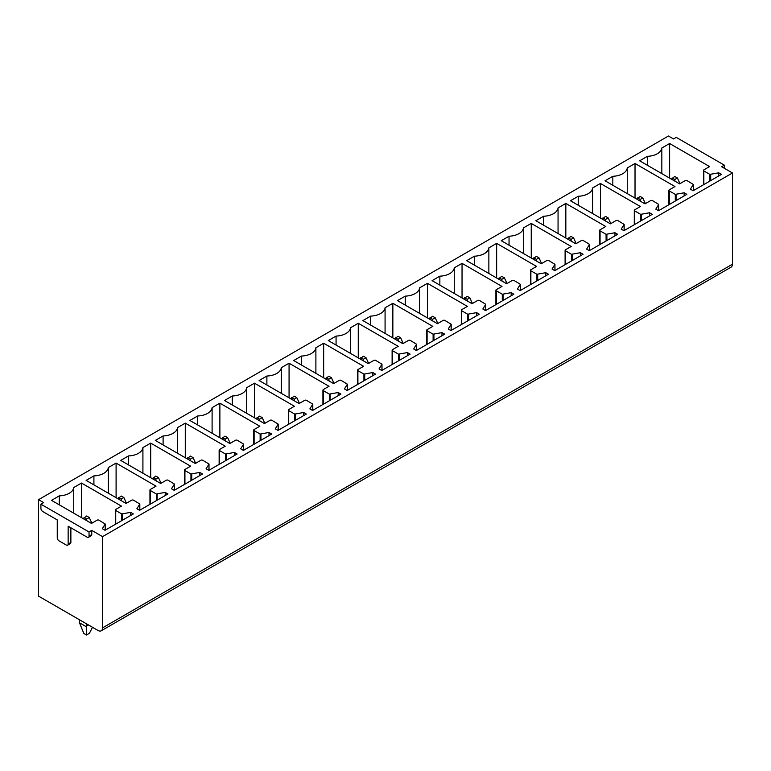 <?xml version="1.0" encoding="UTF-8"?>
<svg xmlns="http://www.w3.org/2000/svg" width="771" height="771" viewBox="0 0 771 771"><rect width="100%" height="100%" fill="white"/><g stroke="black" fill="none" stroke-linecap="round" stroke-linejoin="round"><path stroke-width="1.16" d="M38.55 499.675L38.55 596.137L98.023 630.476A6.419 3.71 60 0 0 101.232 630.794L731.12 267.132A6.419 3.71 60 0 0 732.45 264.193L732.45 172.974L102.562 536.635L91.759 530.39L89.031 531.971L40.911 504.186L43.639 502.605L38.55 499.675L668.438 136.014L673.517 138.953L676.244 137.373L724.364 165.158L721.646 166.729L732.45 172.974M115.727 509.429A1.282 0.742 0 0 0 115.351 509.949A1.282 0.742 0 0 0 115.727 510.469L121.751 513.949L130.627 512.358L133.344 513.929L105.02 530.294L102.292 528.713L105.222 523.991L98.929 520.174A1.282 0.742 0 0 0 97.117 520.174L91.489 523.422L51.532 500.36L59.309 495.869A15.41 8.895 0 0 0 73.727 487.542L81.495 483.06L121.452 506.123L115.727 509.429M130.627 515.51L130.627 512.358M59.309 504.841L59.309 495.869M73.727 513.168L73.727 487.542M81.495 517.659L81.495 483.06M150.326 489.45A1.282 0.742 0 0 0 149.95 489.98A1.282 0.742 0 0 0 150.326 490.501L156.349 493.98L165.216 492.39L167.943 493.96L139.609 510.315L136.891 508.744L139.821 504.012L133.528 500.196A1.282 0.742 0 0 0 131.716 500.196L126.078 503.453L86.13 480.381L93.908 475.89A15.41 8.895 0 0 0 108.316 467.573L116.093 463.082L156.05 486.144L150.326 489.45M184.924 469.481A1.282 0.742 0 0 0 184.548 470.002A1.282 0.742 0 0 0 184.924 470.522L190.948 474.001L199.814 472.411L202.532 473.982L174.207 490.346L171.48 488.766L174.41 484.043L168.126 480.227A1.282 0.742 0 0 0 166.305 480.227L160.676 483.475L120.729 460.412L128.497 455.921A15.41 8.895 0 0 0 142.914 447.594L150.692 443.113L190.639 466.176L184.924 469.481M219.513 449.503A1.282 0.742 0 0 0 219.137 450.033A1.282 0.742 0 0 0 219.513 450.553L225.537 454.032L234.403 452.442L237.131 454.013L208.806 470.368L206.079 468.797L209.008 464.065L202.715 460.248A1.282 0.742 0 0 0 200.903 460.248L195.275 463.506L155.318 440.434L163.095 435.943A15.41 8.895 0 0 0 177.513 427.626L185.281 423.134L225.238 446.207L219.513 449.503M254.112 429.534A1.282 0.742 0 0 0 253.736 430.054A1.282 0.742 0 0 0 254.112 430.584L260.135 434.054L269.002 432.464L271.729 434.044L243.395 450.399L240.677 448.828L243.607 444.096L237.314 440.28A1.282 0.742 0 0 0 235.492 440.28L229.864 443.527L189.917 420.465L197.694 415.974A15.41 8.895 0 0 0 212.102 407.647L219.88 403.166L259.827 426.228L254.112 429.534M288.711 409.555A1.282 0.742 0 0 0 288.335 410.085A1.282 0.742 0 0 0 288.711 410.606L294.734 414.085L303.601 412.495L306.318 414.066L277.994 430.42L275.266 428.849L278.196 424.117L271.912 420.301A1.282 0.742 0 0 0 270.091 420.301L264.463 423.558L224.506 400.486L232.283 396.005A15.41 8.895 0 0 0 246.701 387.678L254.478 383.187L294.426 406.259L288.711 409.555M323.3 389.586A1.282 0.742 0 0 0 322.924 390.107A1.282 0.742 0 0 0 323.3 390.637L329.323 394.106L338.19 392.516L340.917 394.097L312.583 410.451L309.865 408.881L312.795 404.149L306.501 400.332A1.282 0.742 0 0 0 304.69 400.332L299.061 403.58L259.104 380.517L266.882 376.026A15.41 8.895 0 0 0 281.29 367.709L289.067 363.218L329.024 386.281L323.3 389.586M357.898 369.608A1.282 0.742 0 0 0 357.522 370.138A1.282 0.742 0 0 0 357.898 370.658L363.922 374.137L372.788 372.547L375.516 374.118L347.181 390.473L344.454 388.902L347.393 384.18L341.1 380.363A1.282 0.742 0 0 0 339.279 380.363L333.65 383.611L293.703 360.539L301.471 356.057A15.41 8.895 0 0 0 315.888 347.731L323.666 343.24L363.613 366.312L357.898 369.608M392.497 349.639A1.282 0.742 0 0 0 392.111 350.159A1.282 0.742 0 0 0 392.487 350.689L398.511 354.168L407.387 352.578L410.105 354.149L381.78 370.504L379.053 368.933L381.982 364.201L375.699 360.385A1.282 0.742 0 0 0 373.877 360.385L368.249 363.633L328.292 340.57L336.069 336.079A15.41 8.895 0 0 0 350.487 327.762L358.264 323.271L398.212 346.333L392.497 349.639M427.086 329.66A1.282 0.742 0 0 0 426.71 330.19A1.282 0.742 0 0 0 427.086 330.711L433.109 334.19L441.976 332.6L444.703 334.171L416.369 350.526L413.651 348.955L416.581 344.232L410.288 340.416A1.282 0.742 0 0 0 408.476 340.416L402.848 343.664L362.89 320.591L370.668 316.11A15.41 8.895 0 0 0 385.076 307.783L392.853 303.292L432.81 326.364L427.086 329.66M461.684 309.691A1.282 0.742 0 0 0 461.309 310.212A1.282 0.742 0 0 0 461.684 310.742L467.708 314.221L476.574 312.631L479.302 314.202L450.968 330.557L448.24 328.986L451.18 324.254L444.886 320.437A1.282 0.742 0 0 0 443.065 320.437L437.436 323.685L397.489 300.623L405.257 296.131A15.41 8.895 0 0 0 419.675 287.814L427.452 283.323L467.399 306.386L461.684 309.691M496.273 289.723A1.282 0.742 0 0 0 495.898 290.243A1.282 0.742 0 0 0 496.273 290.763L502.297 294.243L511.173 292.652L513.891 294.223L485.566 310.588L482.839 309.007L485.769 304.285L479.475 300.468A1.282 0.742 0 0 0 477.663 300.468L472.035 303.716L432.078 280.654L439.855 276.163A15.41 8.895 0 0 0 454.273 267.836L462.041 263.354L501.998 286.417L496.273 289.723M530.872 269.744A1.282 0.742 0 0 0 530.496 270.274A1.282 0.742 0 0 0 530.872 270.794L536.895 274.274L545.762 272.683L548.489 274.254L520.155 290.609L517.437 289.038L520.367 284.306L514.074 280.49A1.282 0.742 0 0 0 512.262 280.49L506.624 283.738L466.677 260.675L474.454 256.184A15.41 8.895 0 0 0 488.862 247.867L496.64 243.376L536.597 266.438L530.872 269.744M565.471 249.775A1.282 0.742 0 0 0 565.095 250.296A1.282 0.742 0 0 0 565.471 250.816L571.494 254.295L580.361 252.705L583.078 254.276L554.754 270.64L552.026 269.06L554.956 264.337L548.673 260.521A1.282 0.742 0 0 0 546.851 260.521L541.223 263.769L501.275 240.706L509.043 236.215A15.41 8.895 0 0 0 523.461 227.888L531.238 223.407L571.186 246.469L565.471 249.775M600.06 229.797A1.282 0.742 0 0 0 599.684 230.327A1.282 0.742 0 0 0 600.06 230.847L606.083 234.326L614.95 232.736L617.677 234.307L589.352 250.662L586.625 249.091L589.555 244.359L583.262 240.542A1.282 0.742 0 0 0 581.45 240.542L575.821 243.8L535.864 220.728L543.642 216.237A15.41 8.895 0 0 0 558.059 207.919L565.827 203.428L605.784 226.501L600.06 229.797M634.658 209.828A1.282 0.742 0 0 0 634.282 210.348A1.282 0.742 0 0 0 634.658 210.878L640.682 214.348L649.548 212.757L652.276 214.338L623.941 230.693L621.224 229.112L624.153 224.39L617.86 220.573A1.282 0.742 0 0 0 616.039 220.573L610.41 223.821L570.463 200.759L578.24 196.268A15.41 8.895 0 0 0 592.648 187.941L600.426 183.459L640.373 206.522L634.658 209.828M669.257 189.849A1.282 0.742 0 0 0 668.881 190.379A1.282 0.742 0 0 0 669.257 190.9L675.28 194.379L684.147 192.789L686.865 194.359L658.54 210.714L655.813 209.143L658.742 204.411L652.459 200.595A1.282 0.742 0 0 0 650.637 200.595L645.009 203.852L605.052 180.78L612.829 176.289A15.41 8.895 0 0 0 627.247 167.972L635.025 163.481L674.972 186.553L669.257 189.849M669.613 143.512L709.571 166.575L703.846 169.88A1.282 0.742 0 0 0 703.47 170.401A1.282 0.742 0 0 0 703.846 170.931L709.869 174.4L718.736 172.81L721.463 174.391L693.129 190.745L690.411 189.174L693.341 184.442L687.048 180.626A1.282 0.742 0 0 0 685.236 180.626L679.608 183.874L639.651 160.811L647.428 156.32A15.41 8.895 0 0 0 661.836 148.003L669.613 143.512L669.613 178.111M199.814 475.562L199.814 472.411M128.497 464.894L128.497 455.921M142.914 473.221L142.914 447.594M150.692 477.712L150.692 443.113M269.002 435.615L269.002 432.464M197.694 424.956L197.694 415.974M212.102 433.273L212.102 407.647M219.88 437.764L219.88 403.166M338.19 395.668L338.19 392.516M266.882 385.008L266.882 376.026M281.29 393.326L281.29 367.709M289.067 397.817L289.067 363.218M407.387 355.72L407.387 352.578M336.069 345.061L336.069 336.079M350.487 353.378L350.487 327.762M358.264 357.869L358.264 323.271M476.574 315.773L476.574 312.631M405.257 305.114L405.257 296.131M419.675 313.431L419.675 287.814M427.452 317.922L427.452 283.323M545.762 275.825L545.762 272.683M474.454 265.166L474.454 256.184M488.862 273.483L488.862 247.867M496.64 277.974L496.64 243.376M614.95 235.878L614.95 232.736M543.642 225.219L543.642 216.237M558.059 233.536L558.059 207.919M565.827 238.027L565.827 203.428M684.147 195.93L684.147 192.789M612.829 185.271L612.829 176.289M627.247 193.598L627.247 167.972M635.025 198.08L635.025 163.481M40.911 504.186L40.911 508.378A2.573 1.484 60 0 0 42.723 511.52L57.256 519.914L57.256 537.734A2.573 1.484 60 0 0 59.068 540.876L66.335 545.068A2.573 1.484 60 0 0 67.617 545.203L70.344 543.632A2.573 1.484 60 0 0 70.874 542.456L70.874 527.769M89.031 531.971L89.031 536.163A2.573 1.484 60 0 1 88.501 537.339A2.573 1.484 60 0 1 87.219 537.214L68.147 526.198L68.147 544.027A2.573 1.484 60 0 1 67.617 545.203M89.031 536.163L91.759 534.592L91.759 530.39M91.759 534.592A2.573 1.484 60 0 1 91.229 535.768L88.501 537.339M102.562 536.635L102.562 627.854A6.419 3.71 60 0 1 101.232 630.794M718.736 175.961L718.736 172.81M647.428 165.302L647.428 156.32M661.836 173.62L661.836 148.003M724.364 168.309L724.364 165.158M600.426 218.058L600.426 183.459M592.648 213.567L592.648 187.941M578.24 205.24L578.24 196.268M649.548 215.909L649.548 212.757M531.238 258.006L531.238 223.407M523.461 253.514L523.461 227.888M509.043 245.188L509.043 236.215M580.361 255.856L580.361 252.705M462.041 297.953L462.041 263.354M454.273 293.462L454.273 267.836M439.855 285.135L439.855 276.163M511.173 295.804L511.173 292.652M392.853 337.9L392.853 303.292M385.076 333.409L385.076 307.783M370.668 325.083L370.668 316.11M441.976 335.742L441.976 332.6M323.666 377.838L323.666 343.24M315.888 373.357L315.888 347.731M301.471 365.03L301.471 356.057M372.788 375.689L372.788 372.547M254.478 417.786L254.478 383.187M246.701 413.304L246.701 387.678M232.283 404.977L232.283 396.005M303.601 415.636L303.601 412.495M185.281 457.733L185.281 423.134M177.513 453.242L177.513 427.626M163.095 444.925L163.095 435.943M234.403 455.584L234.403 452.442M116.093 497.68L116.093 463.082M108.316 493.189L108.316 467.573M93.908 484.872L93.908 475.89M165.216 495.531L165.216 492.39M675.01 181.224L674.75 179.498L677.381 177.976L674.75 176.463L671.377 179.123M677.381 177.976L679.983 183.652M674.75 179.498L672.11 177.976M640.412 201.192L640.152 199.467L642.783 197.954L640.152 196.432L636.779 199.101M642.783 197.954L645.394 203.631M640.152 199.467L637.521 197.954M605.823 221.171L605.553 219.446L608.194 217.923L605.553 216.4L602.18 219.07M608.194 217.923L610.796 223.6M605.553 219.446L602.922 217.923M571.224 241.14L570.964 239.415L573.595 237.902L570.964 236.379L567.591 239.039M573.595 237.902L576.197 243.578M570.964 239.415L568.323 237.902M536.626 261.118L536.365 259.393L538.996 257.871L536.365 256.348L532.992 259.017M538.996 257.871L541.608 263.547M536.365 259.393L533.734 257.871M502.037 281.087L501.767 279.362L504.407 277.849L501.767 276.326L498.394 278.986M504.407 277.849L507.01 283.526M501.767 279.362L499.136 277.849M467.438 301.066L467.178 299.341L469.809 297.818L467.178 296.295L463.805 298.965M469.809 297.818L472.411 303.495M467.178 299.341L464.547 297.818M432.839 321.035L432.579 319.31L435.21 317.787L432.579 316.274L429.206 318.934M435.21 317.787L437.822 323.473M432.579 319.31L429.948 317.787M398.25 341.013L397.981 339.288L400.621 337.765L397.981 336.243L394.607 338.912M400.621 337.765L403.223 343.442M397.981 339.288L395.35 337.765M363.652 360.982L363.392 359.257L366.023 357.734L363.392 356.221L360.018 358.881M366.023 357.734L368.625 363.411M363.392 359.257L360.761 357.734M329.053 380.951L328.793 379.236L331.424 377.713L328.793 376.19L325.42 378.86M331.424 377.713L334.036 383.389M328.793 379.236L326.162 377.713M294.464 400.93L294.204 399.205L296.835 397.682L294.204 396.169L290.831 398.829M296.835 397.682L299.437 403.358M294.204 399.205L291.563 397.682M259.866 420.899L259.605 419.183L262.236 417.66L259.605 416.138L256.232 418.807M262.236 417.66L264.848 423.337M259.605 419.183L256.974 417.66M225.277 440.877L225.007 439.152L227.647 437.629L225.007 436.107L221.634 438.776M227.647 437.629L230.25 443.306M225.007 439.152L222.376 437.629M190.678 460.846L190.418 459.121L193.049 457.608L190.418 456.085L187.045 458.745M193.049 457.608L195.651 463.284M190.418 459.121L187.777 457.608M156.079 480.825L155.819 479.099L158.45 477.577L155.819 476.054L152.446 478.724M158.45 477.577L161.062 483.253M155.819 479.099L153.188 477.577M121.49 500.793L121.22 499.068L123.861 497.555L121.22 496.032L117.847 498.692M123.861 497.555L126.463 503.232M121.22 499.068L118.589 497.555M86.631 623.893L86.631 625.994A32.681 18.87 60 0 1 86.612 626.9L86.487 634.986L89.407 633.299L92.501 627.286M86.892 520.772L86.631 519.047L89.263 517.524L86.631 516.001L83.258 518.671M89.263 517.524L91.865 523.201M79.452 619.749L79.452 621.85A32.681 18.87 60 0 0 79.471 622.766L83.846 633.463L86.487 634.986M86.631 519.047L84 517.524M86.612 626.9L79.471 622.766M115.727 524.107L115.727 510.469M121.751 520.627L121.751 513.949M122.56 520.155L122.56 514.055M105.174 530.197L105.174 524.145M184.924 484.159L184.924 470.522M190.948 480.68L190.948 474.001M191.748 480.217L191.748 474.107M174.371 490.25L174.371 484.198M254.112 444.212L254.112 430.584M260.135 440.733L260.135 434.054M260.945 440.27L260.945 434.16M243.559 450.303L243.559 444.25M323.3 404.264L323.3 390.637M329.323 400.785L329.323 394.106M330.133 400.322L330.133 394.212M312.747 410.355L312.747 404.303M392.487 364.317L392.487 350.689M398.511 360.838L398.511 354.168M399.32 360.375L399.32 354.265M381.934 370.408L381.934 364.355M461.684 324.369L461.684 310.742M467.708 320.89L467.708 314.221M468.517 320.428L468.517 314.317M451.131 330.46L451.131 324.408M530.872 284.422L530.872 270.794M536.895 280.943L536.895 274.274M537.705 280.48L537.705 274.37M520.319 290.513L520.319 284.46M600.06 244.474L600.06 230.847M606.083 240.995L606.083 234.326M606.893 240.533L606.893 234.432M589.507 250.565L589.507 244.513M669.257 204.527L669.257 190.9M675.28 201.058L675.28 194.379M676.08 200.585L676.08 194.485M658.704 210.628L658.704 204.566M68.147 544.027L70.874 542.456M102.562 627.854L732.45 264.193M703.846 184.558L703.846 170.931M709.869 181.079L709.869 174.4M710.679 180.616L710.679 174.506M693.293 190.649L693.293 184.597M624.105 230.596L624.105 224.544M641.491 220.564L641.491 214.454M640.682 221.026L640.682 214.348M634.658 224.506L634.658 210.878M554.918 270.544L554.918 264.492M572.294 260.502L572.294 254.401M571.494 260.974L571.494 254.295M565.471 264.453L565.471 250.816M485.72 310.491L485.72 304.429M503.106 300.449L503.106 294.349M502.297 300.921L502.297 294.243M496.273 304.4L496.273 290.763M416.533 350.439L416.533 344.377M433.919 340.397L433.919 334.296M433.109 340.869L433.109 334.19M427.086 344.348L427.086 330.711M347.345 390.386L347.345 384.324M364.731 380.344L364.731 374.243M363.922 380.816L363.922 374.137M357.898 384.286L357.898 370.658M278.158 430.334L278.158 424.272M295.534 420.291L295.534 414.191M294.734 420.764L294.734 414.085M288.711 424.233L288.711 410.606M208.96 470.281L208.96 464.219M226.346 460.239L226.346 454.138M225.537 460.701L225.537 454.032M219.513 464.181L219.513 450.553M139.773 510.219L139.773 504.167M157.159 500.186L157.159 494.086M156.349 500.649L156.349 493.98M150.326 504.128L150.326 490.501M86.631 625.994L88.443 624.944M115.351 524.319L115.351 509.949M105.222 530.169L105.222 523.991M184.548 484.371L184.548 470.002M174.41 490.221L174.41 484.043M253.736 444.424L253.736 430.054M243.607 450.274L243.607 444.096M322.924 404.476L322.924 390.107M312.795 410.326L312.795 404.149M392.111 364.538L392.111 350.159M381.982 370.379L381.982 364.201M461.309 324.591L461.309 310.212M451.18 330.441L451.18 324.254M530.496 284.644L530.496 270.274M520.367 290.494L520.367 284.306M599.684 244.696L599.684 230.327M589.555 250.546L589.555 244.359M668.881 204.749L668.881 190.379M658.742 210.599L658.742 204.411M703.47 184.77L703.47 170.401M693.341 190.62L693.341 184.442M624.153 230.568L624.153 224.39M634.282 224.718L634.282 210.348M554.956 270.515L554.956 264.337M565.095 264.665L565.095 250.296M485.769 310.462L485.769 304.285M495.898 304.612L495.898 290.243M416.581 350.41L416.581 344.232M426.71 344.56L426.71 330.19M347.393 390.357L347.393 384.18M357.522 384.507L357.522 370.138M278.196 430.305L278.196 424.117M288.335 424.455L288.335 410.085M209.008 470.252L209.008 464.065M219.137 464.402L219.137 450.033M139.821 510.2L139.821 504.012M149.95 504.35L149.95 489.98"/></g></svg>
